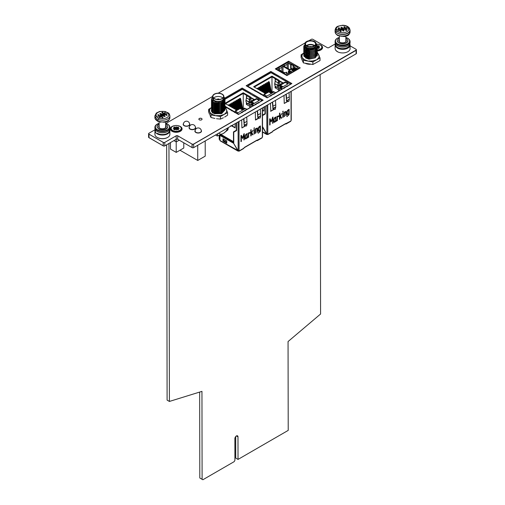 <?xml version="1.0" encoding="UTF-8"?>
<svg xmlns="http://www.w3.org/2000/svg" width="505" height="505" viewBox="0 0 505 505"><rect width="100%" height="100%" fill="white"/><g stroke="black" fill="none" stroke-linecap="round" stroke-linejoin="round"><path stroke-width="0.76" d="M356.41 49.913A1.067 0.619 0 0 1 356.094 50.349L193.661 144.133A1.067 0.619 0 0 1 192.152 144.133L177.716 135.794L177.716 139.285L192.152 147.624A1.067 0.619 0 0 0 193.661 147.624L356.094 53.839A1.067 0.619 0 0 0 356.41 53.404L356.41 49.913A1.067 0.619 0 0 0 356.322 49.667A1.067 0.619 -0.1 0 0 356.006 49.256L350.072 45.841M177.716 139.285A1.067 0.619 0 0 0 176.201 139.285L164.788 145.876A1.067 0.619 0 0 1 163.279 145.876L148.994 137.631A1.067 0.619 0 0 1 148.906 137.575M177.716 135.794A1.067 0.619 0 0 0 176.201 135.794L176.22 152.396L183.782 148.022L183.769 142.789M148.994 133.263A1.067 0.619 0 0 0 148.678 133.699A1.067 0.619 0 0 0 148.994 134.141L163.279 142.385A1.067 0.619 0 0 0 164.788 142.385L176.201 135.794M299.882 68.106A1.067 0.619 0 0 0 299.888 68.061A1.067 0.619 0 0 0 299.572 67.626M286.682 75.453A1.067 0.619 0 0 0 287.137 75.479M289.447 61.774A1.067 0.619 0 0 0 287.932 61.774L276.14 68.585A1.067 0.619 0 0 0 275.831 69.021A1.067 0.619 0 0 0 275.9 69.242M174.799 125.606A5.877 3.396 0 0 0 170.538 127.986A5.877 3.396 0 0 0 172.047 131.3A5.877 3.396 0 0 0 180.361 131.3A5.877 3.396 0 0 0 181.857 127.973A5.877 3.396 0 0 0 177.545 125.6M183.492 123.536A3.314 1.913 0 0 0 183.17 124.363A3.314 1.913 0 0 0 184.136 125.713A3.314 1.913 0 0 0 187.753 126.13A3.314 1.913 0 0 0 189.798 124.363A3.314 1.913 0 0 0 189.526 123.605M201.583 118.511A1.603 0.928 0 0 0 199.873 118.372A1.603 0.928 0 0 0 198.938 119.212A1.603 0.928 0 0 0 199.317 119.811A1.603 0.928 -0.1 0 0 201.066 120.013A1.603 0.928 -0.1 0 0 202.057 119.155A1.603 0.928 -0.1 0 0 201.583 118.498A1.603 0.928 -0.1 0 0 199.841 118.303A1.603 0.928 -0.1 0 0 198.85 119.161A1.603 0.928 -0.1 0 0 199.317 119.811M306.756 63.731A6.893 3.983 0 0 0 308.176 64.16M291.524 83.761A1.067 0.619 0 0 0 291.53 83.71A1.067 0.619 0 0 0 291.215 83.274M266.861 97.68A1.067 0.619 0 0 0 267.391 97.718M271.715 72.013A1.067 0.619 0 0 0 270.2 72.013L246.995 85.408A1.067 0.619 0 0 0 246.686 85.844A1.067 0.619 0 0 0 246.793 86.121M262.796 100.375A1.067 0.619 0 0 0 262.802 100.293A1.067 0.619 0 0 0 262.493 99.857M238.044 114.237A1.067 0.619 0 0 0 238.732 114.294M224.946 98.14L241.478 88.596L241.478 89.757M242.987 88.596A1.067 0.619 0 0 0 241.478 88.596M189.325 127.02A3.314 1.913 0 0 0 189.066 127.765A3.314 1.913 0 0 0 190.031 129.122A3.314 1.913 0 0 0 193.649 129.532A3.314 1.913 0 0 0 195.694 127.765M195.164 130.511A3.314 1.913 0 0 0 194.962 131.167A3.314 1.913 0 0 0 195.807 132.449M346.26 29.145A0.593 0.341 180 0 1 347.011 29M338.931 29.075A0.593 0.341 180 0 1 338.091 29.561A0.593 0.341 180 0 1 337.914 29.315M343.924 29.587A0.833 0.48 0 0 0 343.93 29.593L347.812 27.339M343.899 30.496L343.236 30.111A0.833 0.48 0 0 0 343.116 30.054L342.636 30.332M341.228 31.146L340.484 31.569M338.666 30.603L341.361 29.044A0.833 0.48 0 0 0 341.266 28.974L340.774 28.69M341.367 28.128L342.049 28.52A0.833 0.48 0 0 0 342.169 28.577L342.611 28.324M344.353 27.32L344.94 26.98M340.963 30.161L341.361 29.928A0.833 0.48 180 0 1 341.475 30.066M341.361 29.82L341.361 29.044M342.169 28.577L342.169 29.467L342.611 29.208M343.166 29.441A0.833 0.48 180 0 1 342.169 29.467M338.905 42.975A5.284 3.049 0 0 0 344.662 43.638A5.284 3.049 0 0 0 347.926 40.817A5.284 3.049 0 0 0 347.667 39.882M337.39 44.56A7.43 4.286 0 0 0 345.483 45.494A7.43 4.286 0 0 0 350.072 41.53A7.43 4.286 0 0 0 349.75 40.28M347.762 45.803A7.057 4.078 0 0 1 347.636 45.879A7.057 4.078 0 0 1 337.649 45.879L337.39 45.728A7.43 4.286 0 0 0 347.894 45.728A7.43 4.286 0 0 0 350.072 42.698L350.072 41.53M337.39 48.089A7.43 4.286 0 0 0 345.483 49.023A7.43 4.286 0 0 0 350.072 45.059A7.43 4.286 0 0 0 349.788 43.878A7.43 4.286 -0.1 0 1 349.978 44.844A7.43 4.286 -0.1 0 1 343.735 49.086A7.43 4.286 -0.1 0 1 335.49 46.208A7.43 4.286 -0.1 0 1 335.118 44.869A7.43 4.286 -0.1 0 1 335.402 43.689M335.421 49.648A7.43 4.286 0 0 0 337.39 51.68L337.39 51.68A7.43 4.286 0 0 0 347.894 51.68A7.43 4.286 0 0 0 350.072 48.65L350.072 45.059M339.335 39.687A3.851 2.222 0 0 0 338.792 40.817A3.851 2.222 0 0 0 338.905 41.353M335.465 43.809A7.43 4.286 0 0 0 337.39 45.728L337.649 45.879M166.158 115.266A0.593 0.341 180 0 1 166.997 114.78A0.593 0.341 180 0 1 166.158 115.266M166.189 115.209A0.593 0.341 180 0 1 166.726 115.134M162.023 112.88A0.593 0.341 180 0 1 162.869 112.394A0.593 0.341 180 0 1 162.023 112.88M157.895 115.266A0.593 0.341 180 0 1 158.734 114.78A0.593 0.341 180 0 1 157.895 115.266M162.023 117.652A0.593 0.341 180 0 1 162.869 117.166A0.593 0.341 180 0 1 162.023 117.652M163.727 115.298A0.833 0.48 0 0 0 163.822 115.367L165.204 116.163L164.415 116.617L163.039 115.822A0.833 0.48 0 0 0 162.919 115.765L158.923 118.069A6.344 3.661 0 0 0 166.928 117.614A6.344 3.661 0 0 0 167.717 112.987L163.727 115.544M161.164 114.749A0.833 0.48 0 0 0 161.07 114.679L159.687 113.884L160.476 113.429L161.852 114.225A0.833 0.48 0 0 0 161.972 114.288L165.968 111.977A6.344 3.661 0 0 0 157.958 112.432A6.344 3.661 0 0 0 157.169 117.059L161.164 114.749L161.164 115.639A0.833 0.48 180 0 1 161.31 115.879M160.577 115.98L161.164 115.639M161.972 114.288L161.972 115.172L162.547 114.843M166.751 112.413L165.968 111.977A6.344 3.661 -0.1 0 1 167.66 113.025M167.717 112.987L168.5 113.423M157.194 120.714A7.43 4.286 0 0 0 165.286 121.642A7.43 4.286 0 0 0 169.876 117.678L169.876 115.91A7.43 4.286 0 0 1 165.855 119.723A7.43 4.286 0 0 1 158.141 119.407L158.923 118.069M164.914 114.61L164.415 114.319L163.039 115.115A0.833 0.48 180 0 1 161.972 115.172M158.709 129.091A5.284 3.049 0 0 0 164.466 129.753A5.284 3.049 0 0 0 167.729 126.932A5.284 3.049 0 0 0 167.717 126.73M159.132 124.154A5.284 3.049 0 0 0 157.162 126.528A5.284 3.049 0 0 0 158.709 128.68A5.284 3.049 0 0 0 164.466 129.343A5.284 3.049 0 0 0 167.729 126.528A5.284 3.049 0 0 0 166.183 124.369A5.284 3.049 0 0 0 165.653 124.104M159.132 123.34A7.057 4.072 0 0 0 157.453 124.053A7.057 4.072 0 0 0 157.453 129.817A7.057 4.072 0 0 0 167.433 129.817A7.057 4.072 0 0 0 167.433 124.053L167.698 124.205A7.43 4.286 0 0 1 169.876 127.235A7.43 4.286 0 0 1 165.286 131.199A7.43 4.286 0 0 1 157.194 130.271A7.43 4.286 0 0 1 155.186 128.144M157.194 131.439A7.43 4.286 0 0 0 167.698 131.439A7.43 4.286 0 0 0 169.876 128.403L169.876 127.235M157.958 131.849A7.057 4.078 0 0 0 167.439 131.59A7.057 4.078 0 0 0 167.565 131.515M157.453 133.345A7.057 4.078 0 0 0 165.148 134.229A7.057 4.078 0 0 0 169.503 130.46L169.503 129.741M155.186 131.672A7.43 4.286 0 0 0 157.194 133.8A7.43 4.286 0 0 0 165.286 134.728A7.43 4.286 0 0 0 169.876 130.763A7.43 4.286 0 0 0 169.585 129.583M157.194 137.392A7.43 4.286 0 0 0 167.698 137.392A7.43 4.286 0 0 0 169.876 134.355L169.876 130.763M157.888 137.77A7.057 4.072 0 0 0 167.433 137.543A7.057 4.072 0 0 0 167.565 137.467M159.132 125.398A3.851 2.222 0 0 0 158.595 126.528A3.851 2.222 0 0 0 159.725 128.1A3.851 2.222 0 0 0 163.917 128.579A3.851 2.222 0 0 0 166.296 126.528A3.851 2.222 0 0 0 165.653 125.297M167.698 124.205L167.433 124.053A7.057 4.072 0 0 0 165.653 123.302M219.075 99.479A0.852 0.492 -0 0 0 218.842 99.22A0.852 0.492 -0 0 0 217.983 99.1A0.852 0.492 -0 0 0 217.396 99.479M219.284 99.453A1.067 0.619 -0 0 0 218.993 99.138A1.067 0.619 -0 0 0 217.92 98.98A1.067 0.619 -0 0 0 217.188 99.453A1.067 0.619 -0 0 1 217.92 98.98A1.067 0.619 -0 0 1 218.993 99.138A1.067 0.619 -0 0 1 219.284 99.453M222.017 94.246A5.347 3.087 -0 0 0 216.191 93.576A5.347 3.087 -0 0 0 212.889 96.43A5.347 3.087 -0 0 0 214.455 98.614A5.347 3.087 -0 0 0 220.281 99.283A5.347 3.087 -0 0 0 223.582 96.43A5.347 3.087 -0 0 0 222.017 94.246M165.962 123.403L212.624 96.411L212.624 98.172A5.612 3.238 -0 0 0 214.265 100.463A5.612 3.238 -0 0 0 220.382 101.17A5.612 3.238 -0 0 0 223.848 98.172L223.848 96.43A5.612 3.238 -0 0 0 222.206 94.138A5.612 3.238 -0 0 0 216.089 93.438A5.612 3.238 -0 0 0 212.624 96.43A5.612 3.238 -0 0 0 214.265 98.721A5.612 3.238 -0 0 0 220.382 99.422A5.612 3.238 -0 0 0 223.848 96.43M223.848 97.048L224.902 97.995A6.786 3.92 -0 0 1 225.015 98.526L224.201 98.166C224.031 100.28 222.137 101.486 218.507 101.789L213.893 100.931L212.624 96.758M224.201 98.166L221.222 101.543L215.25 101.751L212.485 99.838M225.022 100.047L221.632 103.721L214.84 103.929L213.438 103.355L211.45 100.665M224.965 99.428L225.022 99.971L220.836 103.822L213.438 103.203L211.45 100.583L211.519 100.047M225.022 101.278L221.632 104.952L214.84 105.16L213.438 104.585L211.45 101.896M224.965 100.665L225.022 101.202L220.836 105.053L213.438 104.434L211.45 101.814L211.519 101.278M225.022 102.509L221.632 106.189L214.84 106.391L213.438 105.816L211.45 103.127M224.965 101.896L225.022 102.433L220.836 106.284L213.438 105.665L211.45 103.052L211.519 102.509M225.022 103.74L221.632 107.42L214.84 107.622L213.438 107.047L211.45 104.358M224.965 103.127L225.022 103.664L220.836 107.514L213.438 106.896L211.45 104.282L211.519 103.74M225.022 104.971L221.632 108.651L214.84 108.853L213.438 108.285L211.45 105.589M224.965 104.358L225.022 104.895L220.836 108.745L213.438 108.127L211.45 105.513L211.519 104.971M225.022 106.208L221.632 109.882L214.84 110.084L213.438 109.516L211.45 106.82M224.965 105.589L225.022 106.126L220.836 109.976L213.438 109.358L211.45 106.744L211.519 106.208M225.022 107.439L221.632 111.113L214.84 111.321L213.438 110.746L211.45 108.051M224.965 106.82L225.022 107.357L220.836 111.207L213.438 110.589L211.45 107.975L211.519 107.439M225.022 108.67L221.632 112.344L214.84 112.552L213.438 111.977L211.45 109.282M224.965 108.051L225.022 108.594L220.836 112.438L213.438 111.82L211.45 109.206L211.519 108.67M225.022 109.901L221.632 113.574L214.84 113.783L213.438 113.208L211.45 110.513M224.965 109.282L225.022 109.825L220.836 113.675L213.438 113.057L211.45 110.437L211.519 109.901M225.022 98.816L221.632 102.49L214.84 102.698L213.438 102.124L211.45 99.428M225.022 98.892L225.015 98.526C224.971 100.337 223.633 101.682 220.994 102.54C218.905 103.241 214.758 103.007 213.438 101.972L211.45 99.352L211.986 97.907M228.38 127.582L227.869 129.918L223.374 133.434L217.289 136.028L217.794 133.692M215.515 135.005L217.289 136.028M227.913 127.847A7.48 4.318 -60 0 1 223.374 133.434A7.48 4.318 -60 0 1 218.835 133.086M222.73 111.851L221.222 112.628L215.25 112.836L213.426 111.971M222.73 110.614L221.222 111.397L215.25 111.605L213.426 110.74M222.73 109.383L221.222 110.166L215.25 110.374L213.426 109.503M222.73 108.152L221.222 108.935L215.25 109.137L213.426 108.272M222.73 106.921L221.222 107.704L215.25 107.906L213.426 107.041M222.73 105.69L221.222 106.473L215.25 106.675L213.426 105.81M222.73 104.459L221.222 105.242L215.25 105.444L213.426 104.579M222.73 103.228L221.222 104.005L215.25 104.213L213.426 103.348M222.73 101.997L221.222 102.774L215.25 102.982L213.426 102.117M222.838 98.002A5.347 3.087 -0 0 0 222.017 97.389A5.347 3.087 -0 0 0 213.634 98.002M211.62 107.451L208.647 109.37L210.976 114.913L210.976 117.488L210.011 115.468M208.647 109.37L208.647 111.952L209.619 114.534M210.976 114.913L220.451 116.516L220.451 119.098L216.512 118.713M214.915 118.441L210.976 117.488M220.451 116.516L227.597 112.583L227.597 115.165L224.624 117.078M223.425 117.741L220.451 119.098M227.597 112.583L225.268 107.041M221.897 113.473L212.643 113.006L211.368 111.062L211.45 110.298M211.494 107.54A8.591 4.962 -0 0 0 209.619 111.397M210.011 112.325A8.591 4.962 -0 0 0 214.915 115.298M223.425 114.597A8.591 4.962 180 0 1 216.512 115.569M224.624 113.941A8.591 4.962 -0 0 0 226.631 109.995M226.24 109.067A8.591 4.962 -0 0 0 225.015 107.729M317.285 55.323L317.348 55.941M317.285 54.092L315.322 57.583L310.537 58.87L305.676 57.835L303.77 55.266L303.84 54.729M317.342 54.71L315.316 57.747L308.738 58.94L303.985 56.358L303.77 55.348M317.285 52.861L315.36 56.326L310.537 57.639L305.733 56.636L303.77 54.035L303.84 53.498M317.342 53.479L315.309 56.516L308.738 57.709L303.985 55.127L303.77 54.117M317.279 51.63L315.562 54.963L310.537 56.408L305.79 55.436L303.764 52.804L303.833 52.267M317.342 52.249L315.309 55.285L308.738 56.478L303.978 53.896L303.77 52.886M317.279 50.399L317.336 50.936L315.12 54.003L310.278 55.178L303.764 51.573L303.833 51.037M317.336 51.018L315.309 54.054L308.732 55.247L303.978 52.665L303.764 51.655M317.279 49.168L317.336 49.705L315.126 52.766L310.177 53.953L303.764 50.342L303.833 49.806M317.336 49.787L315.303 52.823L308.732 54.016L303.978 51.434L303.764 50.424M317.273 47.937L315.379 51.384L310.304 52.722L303.757 49.111L303.827 48.575M317.329 48.556L315.303 51.592L308.732 52.785L303.972 50.203L303.764 49.193M317.273 46.706L315.29 50.21L310.506 51.485L305.676 50.456L303.757 47.88L303.827 47.344M317.329 47.325L315.303 50.361L308.725 51.554L303.972 48.972L303.757 47.962M317.184 45.292A6.786 3.92 179.9 0 1 317.329 46.094A6.786 3.92 179.9 0 1 316.799 47.615L316.824 44.819L317.184 45.292M317.329 46.132L315.297 49.13L308.725 50.323L303.972 47.741L303.757 46.731M315.84 43.714L316.483 44.951L314.508 48.12L309.054 49.067L304.685 47.135L304.875 43.998M316.521 45.665L314.729 48.253L308.94 49.332L304.982 47.457M315.063 49.269L308.946 50.563L305.727 49.414M315.063 50.5L308.946 51.794L305.727 50.645M315.07 51.731L308.946 53.025L305.733 51.876M315.07 52.962L308.953 54.256L305.733 53.107M315.07 54.193L308.953 55.487L305.733 54.338M315.076 55.424L308.953 56.718L305.74 55.569M315.076 56.655L308.959 57.949L305.74 56.8M315.076 57.886L308.959 59.18L305.74 58.031M315.84 43.948L316.824 44.819M316.799 47.615L309.205 50.216L303.757 46.649L304.136 45.418M304.875 43.891L304.875 45.021A5.662 3.27 -0.1 0 0 308.353 48.032A5.662 3.27 -0.1 0 0 314.508 47.337A5.662 3.27 -0.1 0 0 316.206 45.002L316.206 43.872A5.662 3.27 179.9 0 1 314.508 46.208A5.662 3.27 179.9 0 1 308.347 46.902A5.662 3.27 179.9 0 1 304.875 43.891A5.662 3.27 179.9 0 1 310.531 40.608A5.662 3.27 179.9 0 1 316.206 43.872M307.015 41.814A5.025 2.897 -0.1 0 0 305.512 43.891A5.025 2.897 -0.1 0 0 310.543 46.782A5.025 2.897 -0.1 0 0 315.562 43.872A5.025 2.897 -0.1 0 0 312.481 41.202A5.025 2.897 -0.1 0 0 307.015 41.814M314.596 45.583A5.025 2.897 -0.1 0 0 307.021 45.235A5.025 2.897 -0.1 0 0 306.484 45.601M314.211 45.854A4.438 2.563 -0.1 0 0 307.438 45.482A4.438 2.563 -0.1 0 0 306.876 45.867M306.914 45.892A4.381 2.531 179.9 0 1 314.173 45.879M309.641 46.738A1.338 0.77 179.9 0 1 311.446 46.731M310.6 47.009L310.594 46.725A1.004 0.581 179.9 0 1 310.947 46.769M311.137 46.757A1.111 0.644 -0.1 0 0 310.594 46.662L310.594 46.725M310.139 46.769A1.004 0.581 179.9 0 1 310.55 46.725L310.531 47.003M309.95 46.763A1.111 0.644 -0.1 0 1 310.556 46.662L310.55 46.725M304.073 52.861L301.094 54.78L303.398 60.316L312.866 61.926L320.025 57.993L317.342 52.35M301.094 54.78L301.094 57.362L302.053 59.943L303.398 62.898L303.398 60.316M312.866 61.926L312.866 64.507L303.398 62.898M320.025 57.993L320.031 60.575L312.866 64.507M318.68 54.477A8.591 4.962 -0.1 0 0 317.317 53.038M302.047 56.8A8.591 4.962 179.9 0 1 303.77 53.075M302.438 57.734A8.591 4.962 -0.1 0 0 307.337 60.707M308.927 60.979A8.591 4.962 -0.1 0 0 315.846 60.013M317.045 59.35A8.591 4.962 -0.1 0 0 319.065 55.411M320.157 74.588L320.574 314.015L288.058 341.557L288.216 430.386L238.025 459.411L237.988 436.838A2.203 1.275 119.9 0 0 237.527 435.834A2.203 1.275 119.9 0 0 235.829 436.421A2.203 1.275 119.9 0 0 234.869 438.643L234.907 460.339L234.156 461.652L202.865 479.75L202.107 479.314L201.95 391.362L169.402 401.443L168.954 143.47M235.69 436.579L235.728 458.092L238.025 459.411M199.658 392.069L199.81 477.989L202.107 479.314M166.663 144.796L167.105 400.124L169.402 401.443M179.225 140.169L176.207 141.918L173.922 140.605L176.207 141.918L179.225 140.169M170.469 142.599L170.475 149.082L176.22 152.396M179.969 150.225L197.739 160.464L205.219 156.133L205.194 140.964M197.714 145.282L197.739 160.464M195.454 127.664A3.099 1.786 179.9 0 1 192.361 129.457A3.099 1.786 179.9 0 1 189.255 127.677A3.099 1.786 179.9 0 1 189.261 127.569M189.596 124.293A3.099 1.786 179.9 0 1 186.503 126.086A3.099 1.786 179.9 0 1 183.397 124.299A3.099 1.786 179.9 0 1 183.403 124.198M201.312 131.041A3.099 1.786 179.9 0 1 198.219 132.834A3.099 1.786 179.9 0 1 195.113 131.047A3.099 1.786 179.9 0 1 195.119 130.94M250.89 101.347L251.035 97.579L254.286 99.453L250.032 101.915L252.677 103.437L251.061 104.371L253.327 105.678L247.033 109.32M242.943 109.938L240.222 108.373L235.38 111.176L236.491 110.532L236.491 110.008L231.959 107.395A0.644 0.372 -60.1 0 1 232.407 107.609L232.414 107.653M254.11 103.481L251.389 101.915L256.534 98.936L259.254 100.508M241.914 108.493L240.008 99.403A0.802 0.461 -120 0 0 239.458 98.608L241.365 108.177M242.779 108.992L240.689 99.012A0.802 0.461 -120 0 0 240.14 98.216L239.458 98.608M239.963 107.666L238.423 100.325A0.802 0.461 -120 0 0 237.874 99.523L239.534 107.912M240.759 107.824L239.105 99.927A0.802 0.461 -120 0 0 238.556 99.131L237.874 99.523M238.373 108.581L236.832 101.24A0.802 0.461 -120 0 0 236.289 100.445L237.943 108.834M239.054 108.19L237.514 100.848A0.802 0.461 -120 0 0 236.965 100.053L236.289 100.445M237.47 109.112L235.93 101.764A0.802 0.461 -120 0 0 235.38 100.968L234.699 101.36L234.699 101.972L236.359 109.749M236.788 109.503L235.248 102.162A0.802 0.461 -120 0 0 234.699 101.36M229.668 105.854L229.579 105.438A0.802 0.461 -120 0 0 229.03 104.642L228.348 105.034A0.802 0.461 -120 0 1 228.816 105.583M231.688 107.022L231.164 104.522A0.802 0.461 -120 0 0 230.621 103.721L229.939 104.118A0.802 0.461 -120 0 1 230.488 104.914L231.164 104.522M230.823 106.523L230.488 104.914M230.274 106.208L229.939 104.118M233.764 108.436L232.755 103.601A0.802 0.461 -120 0 0 232.205 102.805L231.524 103.197A0.802 0.461 -120 0 1 232.073 103.998L232.755 103.601M232.9 107.937L232.073 103.998M232.3 107.376L231.524 103.197M235.791 109.604L234.339 102.685A0.802 0.461 -120 0 0 233.79 101.884L233.114 102.281A0.802 0.461 -120 0 1 233.657 103.077L234.339 102.685M234.92 109.099L233.657 103.077M234.377 108.783L233.114 102.281M249.735 106.34L246.364 104.396L247.633 103.664L249.735 104.87M224.996 103.304L243.252 92.75L246.503 94.972L246.358 98.98M246.364 104.396L246.364 102.37M251.061 104.371L250.764 107.161M250.032 101.915L249.741 107.754M247.021 95.268L243.252 93.097L225.23 103.519L243.252 93.097L243.277 108.802M219.183 135.353L219.189 139.348L219.94 139.784M242.709 110.077L240.064 108.55L235.456 111.22M254.343 103.348L251.698 101.821L256.534 99.024L259.179 100.552M244.483 108.177L245.241 108.613L244.483 108.108L242.867 109.112L240.222 107.514L236.264 109.875M236.201 109.837L240.222 107.514L242.867 109.042L244.483 108.108L245.297 108.575M257.095 132.348L256.969 128.548L255.764 129.065L255.77 133.099L255.41 133.314L255.397 128.826L257.26 128.005L257.474 132.127L257.095 132.348M257.253 128.005L257.474 132.127M257.455 132.121L257.083 132.335M250.108 132.682L249.918 132.342L250.126 133.074L249.754 133.288L249.59 132.853M249.754 133.288L248.681 133.162L248.687 137.177L248.315 137.392L248.309 132.948L250.12 132.689L250.126 133.074M250.108 133.061L248.668 133.156L248.675 137.164L248.296 137.385M246.863 134.197L245.424 135.593L245.43 138.237L246.219 138.174L246.869 137.164L246.863 134.197L245.436 135.599L245.506 138.458M247.677 137.31L247.677 137.745L245.708 138.881L245.241 138.97L245.064 138.439L245.064 135.832L245.916 134.305L247.242 133.541C247.021 135.245 247.172 136.501 247.677 137.31M247.387 137.366L247.69 137.751L245.247 138.976M244.186 125.455L244.003 122.709L244.395 125.335L246.345 125.934L244.186 125.455M241.687 119.893L241.908 127.91L245.121 126.149M244.78 126.004L242.122 127.885M254.817 99.409L256.534 98.589L254.817 99.756L250.278 97.143L254.817 99.756M256.534 98.589L259.557 100.331L252.266 104.548L253.478 105.419L254.962 104.907M252.266 104.895L253.478 105.766M245.891 110.153L245.651 109.945L246.901 109.219L245.386 108.524L238.101 112.741L235.077 110.999L236.491 110.178L236.491 110.532M248.971 102.452L248.99 102.149A0.644 0.372 -60.1 0 1 249.022 101.985L249.83 97.534A0.644 0.372 -60.1 0 1 250.278 96.796L247.254 95.054A0.644 0.372 -60.1 0 0 246.806 95.792L245.998 100.243A0.644 0.372 -60.1 0 0 245.967 100.407L245.948 100.716A2.14 1.338 -115.5 0 0 246.724 102.894A2.14 1.338 -115.5 0 0 248.378 103.512A2.14 1.338 -115.5 0 0 248.971 102.452L249.95 99.681A0.644 0.372 -60.1 0 0 249.981 99.51L250.278 97.143M243.486 148.419L243.934 148.161A0.852 0.492 -60.1 0 1 244.508 147.359L256.906 140.188A0.852 0.492 -60.1 0 1 257.329 140.144A0.852 0.492 -60.1 0 1 257.474 140.327L257.026 140.592A0.852 0.492 -0.1 0 0 256.628 140.541M261.716 137.878L262.171 137.612A0.852 0.492 -60.1 0 1 262.348 137.209L262.348 136.514M255.296 112.041L255.511 120.038L258.73 118.284M238.051 150.446L238.354 150.736A0.852 0.492 179.9 0 1 238.789 150.787L238.789 151.134L239.244 150.875A0.852 0.492 119.9 0 0 239.099 150.692A0.852 0.492 119.9 0 0 239.067 150.673L237.748 150.496L238.354 151.09A0.852 0.492 179.9 0 1 238.789 151.134L243.934 148.161M243.896 133.857L244.25 133.642L244.262 139.752L243.883 139.967L243.877 135.037L242.741 138.326L241.352 136.501L241.358 141.432L240.973 141.653L240.961 135.542L241.327 135.334L242.627 137.676L243.896 133.857M247.242 133.541C247.033 135.252 247.185 136.514 247.69 137.316M247.677 137.745L247.008 137.796M251.162 132.96L253.087 130.183L251.73 132.569L253.043 134.658L252.614 134.904L251.446 133.036L251.168 135.744L250.796 135.959L250.783 129.861L251.155 129.646L251.162 132.96L251.143 129.64M254.047 127.98L254.419 127.759L254.047 128.623L254.047 127.98M254.047 129.633L254.425 129.419L254.432 133.857L254.053 134.071L254.047 129.633M256.969 128.548L255.776 129.072L255.782 133.105L255.391 133.307M260.043 130.612L260.024 130.599C259.109 131.395 258.503 131.464 258.207 130.827C257.676 128.529 258.402 126.894 260.403 125.928L260.416 131.148L258.225 133.257L258.225 132.828L259.791 131.9L260.043 130.612C259.122 131.401 258.516 131.477 258.219 130.833L258.434 131.325M260.024 126.585L258.592 128.011L258.712 130.789L260.031 130.183L260.012 126.572L258.579 128.005L258.699 130.782M260.391 125.922L260.397 131.136L258.207 133.251M254.406 129.406L254.419 133.844L254.04 134.065M254.406 127.752L254.028 128.617M251.446 133.036L250.783 135.952M253.068 130.17L251.711 132.562L253.024 134.652L252.601 134.898M244.237 133.629L244.25 139.74L243.871 139.961M241.314 135.321L242.627 137.676M241.352 136.501L241.346 141.419L240.954 141.646M243.877 135.037L242.469 138.465M248.523 103.424A2.14 1.338 -115.5 0 0 248.681 103.367A2.14 1.338 -115.5 0 0 249.268 102.313M231.959 107.395L228.935 105.652A0.644 0.372 -60.1 0 1 229.257 105.621L229.579 105.438M228.935 105.652L225.009 103.392M243.252 92.75L247.254 95.054M246.131 126.061L246.591 125.789L247.04 123.801L246.743 116.977M241.876 112.476L241.876 112.129L242.286 112.653M245.297 110.911L244.9 110.38L245.651 109.945L245.651 110.292M243.631 118.776L244.003 122.709M243.883 118.624L244.3 122.885L247.04 121.301M255.726 120.02L255.423 119.843L258.383 118.132M259.74 118.189L257.695 117.412L259.74 118.189L260.201 117.924L260.649 115.935L260.346 109.124M257.695 117.412L257.607 114.843L257.948 117.311L260.612 115.778M257.493 110.772L257.91 115.014L260.643 113.436M257.241 110.917L257.607 114.843M258.907 103.039L258.503 102.509L259.494 102.288M255.48 104.604L255.48 104.257L255.89 104.781M231.871 126.08L235.09 127.828L235.229 123.624M230.646 125.865L232.9 125.208L230.861 125.985M235.526 112.785L235.829 112.482L235.071 112.047L234.932 112.571M231.643 110.841L232.048 110.305L235.071 112.047L234.661 112.577M227.212 108.001L227.515 107.698L226.758 107.262L226.619 107.78M225.022 106.126L226.758 107.262L226.347 107.786M258.484 98.948L258.756 98.639L261.83 100.59A0.644 0.372 119.9 0 1 262.152 100.558L259.109 99.018M258.756 98.639L255.038 96.676M250.335 93.968L254.57 96.404M250.442 93.848L246.718 91.885M235.071 112.4L235.589 112.697L235.071 112.4M231.214 110.305L231.814 110.519L231.29 109.869L230.993 110.178M232.212 125.928L235.178 127.632L234.875 127.809M259.254 102.427L261.83 100.59A0.644 0.372 -120 0 1 262.063 100.798M238.549 114.307L241.358 112.779M254.899 96.379L250.796 94.233M226.739 141.084L222.976 138.869L223.38 140.321A2.14 1.237 -60.1 0 1 223.431 140.75L223.418 140.51M226.745 143.18L226.739 140.908L222.957 138.736L222.964 141.002L226.745 143.18M237.748 150.496L233.569 143.275L219.934 135.422L219.94 140.485L238.354 150.736M223.267 139.91L223.267 140.826L226.745 142.833M233.764 143.041L219.934 135.422M233.569 143.275L237.95 150.383M237.918 151.052L220.079 140.775A0.644 0.372 -60.1 0 1 219.94 140.485M238.789 150.787L239.244 150.875M257.02 140.314L262.171 137.612M257.474 140.327L257.02 140.238M236.599 122.835L236.611 130.555L233.746 132.215L233.764 143.161M257.171 140.156L244.167 147.675L257.171 140.156A0.852 0.492 119.9 0 0 257.152 140.106M225.015 99.062L240.872 89.89A0.644 0.372 60 0 1 241.194 89.922L242.255 89.309A0.644 0.372 -60.1 0 1 242.57 89.278L246.579 91.588M233.764 142.366A1.603 0.928 119.9 0 0 233.714 142.309A1.603 0.928 -60.1 0 1 233.487 141.659L233.468 131.919L236.334 130.258L236.321 122.993M220.388 135.334L220.388 135.157A1.603 0.928 119.9 0 0 220.363 134.892M238.783 114.263A0.644 0.372 -120 0 0 238.549 114.054A0.644 0.372 119.9 0 0 238.291 114.288M236.334 130.258L233.468 131.919M233.771 132.203L233.771 131.748M226.758 107.609L227.275 107.906L226.758 107.609M232.048 110.305L227.515 107.698M258.503 102.509L254.722 104.699M241.119 112.564L244.9 110.38M290.255 69.841L289.876 69.627M290.104 69.494L289.27 69.273M292.755 71.009L292.389 70.719M291.385 69.273L290.665 68.857L290.659 64.665L288.286 63.295L288.292 68.712M288.286 63.295L287.193 63.927L287.2 68.087M284.687 66.635L284.687 65.379A3.207 1.85 -0.1 0 0 287.193 63.927M284.687 65.379L283.595 66.01L290.325 69.886L291.656 69.116L292.382 69.639L291.757 70.1L292.673 71.053L297.18 68.446L295.532 67.922L295.532 69.4M295.532 67.922L294.888 68.289L293.683 67.941L295.008 67.171L293.077 66.06L293.083 70.252L292.389 69.848M293.683 70.473L293.683 67.941M290.665 68.857L291.12 68.068L293.083 69.204M290.659 64.665L291.114 64.4L293.531 65.795L293.077 66.06M291.114 64.4L291.12 68.068M297.439 67.525L298.79 68.301L298.79 68.737M276.418 69.538L276.418 69.027L288.21 62.21L297.439 67.178M286.998 75.485L298.79 68.301M286.998 75.125L276.418 69.027M280.679 70.959L280.679 70.435L280.224 70.7L285.035 72.941L286.367 72.177L287.092 72.695L286.973 73.907M280.679 70.435L278.305 69.071L279.398 68.44L279.398 69.696M288.393 73.528L288.393 71.003L289.718 70.233L282.996 66.357L281.904 66.988A3.207 1.85 179.9 0 1 279.398 68.44M288.393 71.003L288.993 71.35L288.999 73.181M286.966 72.871L286.329 73.244L287.244 74.197L291.757 71.59L290.097 71.06L288.993 71.35M285.344 74.172L285.344 74.683M290.097 71.06L290.104 72.543M282.996 66.357L283.002 71.887M281.904 66.988L281.91 71.666M284.586 72.682L283.98 72.335M284.814 72.55L284.965 72.903M279.612 84.733L279.757 80.97L283.008 82.839L278.754 85.301L281.399 86.828L279.783 87.763L282.049 89.069L275.755 92.705M271.665 93.33L268.944 91.765L264.102 94.561L265.213 93.917L265.213 93.393L260.681 90.78A0.644 0.372 -60.1 0 1 261.135 91.001L261.135 91.045M282.832 86.866L280.111 85.301L285.256 82.328L287.976 83.893M270.636 91.878L268.729 82.795A0.802 0.461 -120 0 0 268.187 81.993L270.087 91.563M271.507 92.383L269.411 82.397A0.802 0.461 -120 0 0 268.862 81.602L268.187 81.993M268.685 91.052L267.145 83.71A0.802 0.461 -120 0 0 266.596 82.915L268.256 91.304M269.481 91.216L267.827 83.319A0.802 0.461 -120 0 0 267.278 82.523L266.596 82.915M267.094 91.973L265.554 84.632A0.802 0.461 -120 0 0 265.011 83.83L266.665 92.219M267.776 91.575L266.236 84.234A0.802 0.461 -120 0 0 265.687 83.439L265.011 83.83M266.192 92.497L264.652 85.156A0.802 0.461 -120 0 0 264.102 84.354L263.421 84.752L263.421 85.364L265.081 93.141M265.51 92.888L263.97 85.547A0.802 0.461 -120 0 0 263.421 84.752M258.39 89.246L258.301 88.823A0.802 0.461 -120 0 0 257.752 88.028L257.07 88.419A0.802 0.461 -120 0 1 257.537 88.975M260.416 90.408L259.886 87.908A0.802 0.461 -120 0 0 259.343 87.112L258.661 87.504A0.802 0.461 -120 0 1 259.21 88.299L259.886 87.908M259.545 89.909L259.21 88.299M258.996 89.593L258.661 87.504M262.486 91.822L261.476 86.993A0.802 0.461 -120 0 0 260.927 86.191L260.245 86.589A0.802 0.461 -120 0 1 260.795 87.384L261.476 86.993M261.622 91.323L260.795 87.384M261.022 90.761L260.245 86.589M264.513 92.989L263.061 86.071A0.802 0.461 -120 0 0 262.518 85.276L261.836 85.667A0.802 0.461 -120 0 1 262.385 86.462L263.061 86.071M263.648 92.491L262.385 86.462M263.099 92.175L261.836 85.667M278.457 89.726L275.086 87.782L276.361 87.049L278.457 88.261M260.681 90.78L253.649 86.734L271.974 76.135L275.225 78.357L275.08 82.372M275.086 87.782L275.086 85.762M279.783 87.763L279.486 90.553M278.754 85.301L278.463 91.146M275.743 78.654L271.974 76.482L253.952 86.904L271.974 76.482L271.999 92.188M271.431 93.463L268.786 91.942L264.178 94.605M283.065 86.734L280.42 85.212L285.256 82.416L287.9 83.937M273.205 91.563L273.962 91.998L273.205 91.493L271.589 92.503L268.944 90.906L264.986 93.261M264.929 93.229L268.944 90.906L271.589 92.428L273.205 91.493L274.026 91.967M285.817 115.733L285.691 111.933L284.485 112.451L284.492 116.485L284.132 116.699L284.126 112.211L285.981 111.397L286.196 115.519L285.817 115.733M285.975 111.39L286.196 115.519M286.183 115.506L285.805 115.727M278.829 116.068L278.646 115.733L278.848 116.459L278.476 116.674L278.312 116.238M278.476 116.674L277.409 116.548L277.415 120.562L277.037 120.783L277.03 116.333L278.848 116.074L278.848 116.459M278.829 116.453L277.409 116.548M275.572 117.577L274.146 118.978L274.152 121.623L274.941 121.56L275.591 120.556L275.585 117.583L274.158 118.991L274.234 121.844M275.945 116.92C275.743 118.631 275.894 119.893 276.399 120.695L276.399 121.131L274.436 122.267L273.962 122.361L273.786 121.831L273.786 119.224L274.638 117.697L275.964 116.933C275.762 118.643 275.907 119.9 276.412 120.708L276.418 121.143L273.969 122.368M272.908 108.846L272.725 106.101L273.117 108.72L275.067 109.32L272.908 108.846M274.859 109.446L275.313 109.181L275.73 107.022L272.763 108.405M273.502 109.389L270.63 111.296L273.849 109.541M283.539 82.795L285.256 81.974L283.539 83.148L279 80.535L283.539 83.148M285.256 81.974L288.279 83.716L280.988 87.933L282.2 88.804L283.684 88.299M280.988 88.287L282.2 89.158M274.613 93.545L274.379 93.33L275.623 92.611L274.114 91.91L266.823 96.127L263.799 94.391L265.213 93.57L265.213 93.917M277.693 85.844L277.712 85.534A0.644 0.372 -60.1 0 1 277.744 85.37L278.552 80.926A0.644 0.372 -60.1 0 1 279 80.181L275.976 78.445A0.644 0.372 -60.1 0 0 275.528 79.184L274.72 83.628A0.644 0.372 -60.1 0 0 274.688 83.798L274.669 84.101A2.14 1.338 -115.5 0 0 275.452 86.279A2.14 1.338 -115.5 0 0 277.1 86.904A2.14 1.338 -115.5 0 0 277.693 85.844L278.672 83.066A0.644 0.372 -60.1 0 0 278.703 82.902L279 80.535M272.208 131.811L272.662 131.546A0.852 0.492 -60.1 0 1 273.23 130.744L285.628 123.573A0.852 0.492 -60.1 0 1 286.057 123.536A0.852 0.492 -60.1 0 1 286.196 123.719L285.748 123.978A0.852 0.492 -0.1 0 0 285.35 123.927M290.438 121.263L290.893 121.004A0.852 0.492 -60.1 0 1 291.069 120.594L291.069 119.906M284.018 95.458L284.239 103.43L287.452 101.669M270.844 111.277L270.415 103.31M266.779 133.831L267.076 134.128A0.852 0.492 179.9 0 1 267.511 134.172L267.511 134.526L267.966 134.261A0.852 0.492 119.9 0 0 267.82 134.077A0.852 0.492 119.9 0 0 267.789 134.059L266.476 133.888L267.076 134.475A0.852 0.492 179.9 0 1 267.511 134.526L272.662 131.546M272.618 117.242L272.971 117.027L272.984 123.138L272.612 123.359L272.599 118.422L271.204 121.863L270.074 119.887L270.08 124.817L269.695 125.044L269.683 118.934L270.049 118.719L271.349 121.061L272.618 117.242M276.399 121.131L275.73 121.181M279.884 116.352L281.809 113.568L280.452 115.954L281.765 118.05L281.335 118.296L280.168 116.428L279.89 119.129L279.517 119.344L279.511 113.253L279.877 113.032L279.884 116.352L279.865 113.025M282.768 111.365L283.141 111.151L283.147 111.794L282.768 112.009L282.768 111.365M282.768 113.025L283.147 112.804L283.154 117.242L282.775 117.463L282.768 113.025M285.691 111.933L284.498 112.463L284.504 116.491L284.113 116.693M288.765 113.997L288.746 113.991C287.831 114.78 287.225 114.856 286.928 114.212C286.398 111.921 287.124 110.286 289.125 109.32L289.138 114.534L286.947 116.649L286.947 116.219L288.513 115.291L288.765 113.997C287.844 114.793 287.238 114.862 286.941 114.218L287.156 114.711M288.734 109.964L287.313 111.403L287.32 113.909L287.768 114.143L288.753 113.568L288.746 109.97L287.301 111.39L287.427 114.174M289.113 109.307L289.125 114.528L286.935 116.636M283.128 112.798L283.141 117.236L282.762 117.45M283.128 111.138L282.756 112.003M280.168 116.428L279.505 119.338M281.796 113.562L280.433 115.948L281.746 118.037L281.323 118.284M277.39 116.541L277.397 120.556L277.024 120.771M272.959 117.021L272.971 123.132L272.593 123.346M270.036 118.713L271.349 121.061M270.074 119.887L270.068 124.811L269.676 125.032M272.599 118.422L271.191 121.85M277.245 86.816A2.14 1.338 -115.5 0 0 277.403 86.759A2.14 1.338 -115.5 0 0 277.99 85.698M257.657 89.038A0.644 0.372 -60.1 0 1 257.979 89.006L258.301 88.823M271.974 76.135L275.976 78.445M270.598 95.862L270.598 95.514L271.008 96.038M274.026 94.296L273.622 93.766L274.379 93.33L274.373 93.684M272.359 102.187L272.725 106.101M272.612 102.042L273.028 106.271L275.762 104.693L275.465 100.394M275.73 107.022L275.762 104.693M284.454 103.405L287.111 101.518M288.462 101.574L286.417 100.798L288.462 101.574L288.923 101.309L289.371 99.321L289.075 92.535M286.417 100.798L286.329 98.229L286.67 100.697M286.221 94.182L286.632 98.406L289.365 96.821M285.969 94.334L286.329 98.229M287.629 86.431L287.225 85.901L288.216 85.673M284.201 87.996L284.201 87.649L284.612 88.173M262.486 110.557L263.9 111.024L263.951 107.041M264.248 96.177L264.551 95.874L263.793 95.439L263.654 95.956M260.372 94.227L260.769 93.696L263.793 95.439L263.383 95.963M255.934 91.386L256.237 91.083L255.48 90.647L255.341 91.171M252.052 89.436L252.456 88.905L255.48 90.647L255.069 91.171M287.206 82.34L287.478 82.025L290.552 83.975A0.644 0.372 119.9 0 1 290.874 83.944L287.831 82.41M287.478 82.025L283.76 80.061M279.063 77.353L283.292 79.796M279.164 77.24L275.446 75.27M251.623 88.899L252.222 89.12L251.698 88.47L251.402 88.773M263.793 95.786L264.311 96.083L263.793 95.786M259.936 93.69L260.536 93.911L260.012 93.261L259.715 93.564M262.486 110.204L263.9 111.018M287.976 85.812L290.552 83.975A0.644 0.372 -120 0 1 290.785 84.19M267.271 97.724L270.08 96.165M283.621 79.765L279.517 77.618M266.476 133.888L262.518 127.052M267.076 134.128L262.524 131.856M285.748 123.7L290.893 121.004M286.196 123.719L285.748 123.63M262.518 126.597L266.672 133.774M265.321 106.252L265.333 113.941L262.499 115.588M285.893 123.542L272.889 131.066L285.899 123.542A0.852 0.492 119.9 0 0 285.874 123.491M248.302 85.812A0.644 0.372 60 0 1 248.75 85.553L269.916 73.313A0.644 0.372 60 0 0 269.594 73.282L248.435 85.522M267.505 97.654A0.644 0.372 -120 0 0 267.271 97.44A0.644 0.372 119.9 0 0 267 97.705M265.056 113.644L262.493 115.134L265.056 113.644L265.043 106.41M247.393 86.469A0.644 0.372 -60.1 0 1 247.696 86.166L248.75 85.553M275.307 74.974L271.299 72.669A0.644 0.372 -60.1 0 0 270.977 72.701L269.916 73.313M255.48 90.995L255.997 91.298L255.48 90.995M252.456 88.905L247.696 86.166M260.769 93.696L256.237 91.083M287.225 85.901L283.444 88.085M269.84 95.956L273.622 93.766M176.011 128.302A2.885 1.667 179.9 0 1 176.365 128.295M176.895 128.346A2.885 1.667 179.9 0 1 177.425 128.453M176.024 127.601A2.885 1.667 179.9 0 1 176.352 127.601M176.895 127.645A2.885 1.667 179.9 0 1 177.785 127.872M180.5 130.441L181.118 130.643M181.219 130.549L180.537 130.404M181.213 128.522L181.901 128.453M181.832 128.308L181.213 128.434M171.163 128.983L170.343 128.901M170.33 129.046L171.17 129.046M172.319 130.814L171.637 131.041M171.763 131.123L172.357 130.839M175.014 131.78L174.762 132.177M174.907 132.19L175.033 131.78M178.467 131.975L178.12 131.635L178.328 132.013M317.487 47.034A2.885 1.667 179.9 0 1 318.011 47.142M317.487 46.334A2.885 1.667 179.9 0 1 318.377 46.561M321.092 49.13L321.71 49.332M321.811 49.237L321.13 49.092M321.805 47.211L322.493 47.142M322.424 46.997L321.805 47.123M318.687 50.33L318.92 50.702M319.059 50.664L318.712 50.323M317.336 51.093L317.336 50.936A5.877 3.396 -0.1 0 0 320.864 49.951A5.877 3.396 -0.1 0 0 320.858 45.153A5.877 3.396 -0.1 0 0 316.206 44.181A5.025 2.897 179.9 0 1 321.805 47.072A5.025 2.897 179.9 0 1 317.336 49.963M317.329 46.296L318.541 45.652L319.248 46.056L318.011 46.978L319.772 47.079L318.011 47.18L319.248 48.095L318.541 48.505L317.291 47.855M321.805 47.072L321.805 47.64A5.025 2.897 179.9 0 1 320.334 49.692A5.025 2.897 179.9 0 1 317.304 50.532M317.487 47.893L317.481 46.264M317.664 47.994L318.011 47.792M318.541 46.466L318.541 45.652M318.017 48.196L318.011 46.978M318.188 48.297L318.188 47.483M172.634 126.345A5.025 2.897 179.9 0 1 178.107 125.707A5.025 2.897 179.9 0 1 181.213 128.384A5.025 2.897 179.9 0 1 176.195 131.287A5.025 2.897 179.9 0 1 171.163 128.396A5.025 2.897 179.9 0 1 172.634 126.345M177.949 129.81L176.365 129.103L176.188 130.12L176.011 129.103L174.427 129.817L173.72 129.413L174.951 128.491L173.196 128.396L174.951 128.289L173.72 127.374L174.427 126.97L176.011 127.677L176.188 126.66L176.365 127.677L177.949 126.963L178.656 127.367L177.425 128.289L179.18 128.384L177.425 128.491L178.656 129.406L177.949 129.81M181.213 128.384L181.213 128.952A5.025 2.897 179.9 0 1 179.748 131.003A5.025 2.897 179.9 0 1 172.641 131.016A5.025 2.897 179.9 0 1 171.163 128.964L171.163 128.396M174.78 129.615L174.78 128.8M174.427 127.784L174.427 126.97M174.957 129.103L175.304 129.305M175.487 129.204L175.481 127.576M176.011 129.116L176.011 127.677M176.049 129.318L176.188 128.295M176.188 127.595L176.188 126.66M176.195 128.497L176.333 129.299M176.365 129.103L176.365 127.677M176.895 129.204L176.895 127.576M177.072 129.305L177.425 129.103M177.956 127.778L177.949 126.963M177.425 129.507L177.425 128.289M177.602 129.608L177.602 128.794M195.214 130.271A3.314 1.913 -0.1 0 0 194.873 131.117A3.314 1.913 -0.1 0 0 195.839 132.468A3.314 1.913 -0.1 0 0 199.456 132.878A3.314 1.913 -0.1 0 0 201.501 131.104A3.314 1.913 -0.1 0 0 201.249 130.378M155.18 129.633L148.906 133.263A1.067 0.619 -0.1 0 0 148.59 133.705A1.067 0.619 -0.1 0 0 148.906 134.134L148.906 137.631L163.197 145.857L163.191 142.366A1.067 0.619 -0.1 0 0 163.279 142.41M148.906 134.134L163.191 142.366M177.533 139.203A1.067 0.619 -0.1 0 1 177.634 139.254L192.07 147.567L192.064 144.077A1.067 0.619 -0.1 0 0 193.573 144.077L356.006 50.134A1.067 0.619 -0.1 0 0 356.322 49.692M335.326 43.859L328.799 47.634A1.067 0.619 179.9 0 1 327.284 47.634L312.848 39.321A1.067 0.619 -0.1 0 0 311.339 39.321L308.845 40.76M305.134 42.906L218.198 93.191M291.877 83.559L270.863 71.451L246.15 85.749L267.158 97.85L291.877 83.559M184.407 125.852A3.314 1.913 -0.1 0 0 187.879 126.029A3.314 1.913 -0.1 0 0 189.71 124.318A3.314 1.913 -0.1 0 0 189.552 123.744M190.088 129.147A3.314 1.913 -0.1 0 0 193.649 129.457A3.314 1.913 -0.1 0 0 195.605 127.714A3.314 1.913 -0.1 0 0 195.403 127.058M305.658 63.491A7.48 4.318 -0.1 0 0 310.253 64.293M275.294 68.895L286.935 75.599L300.235 67.904L288.595 61.2L275.294 68.895M224.984 106.713L238.436 114.465L263.155 100.167L242.141 88.066L224.914 98.027M173.31 131.856A5.877 3.396 -0.1 0 0 180.279 131.262A5.877 3.396 -0.1 0 0 180.272 126.465M192.064 144.077L177.627 135.763M163.588 146.002A1.067 0.619 179.9 0 1 163.197 145.857M148.906 137.631A1.067 0.619 179.9 0 1 148.596 137.196L148.59 133.705M160.117 117.381A0.593 0.341 179.9 0 1 160.079 116.693A0.593 0.341 179.9 0 1 160.741 117.021M164.775 112.672A0.593 0.341 179.9 0 1 164.636 113.303A0.593 0.341 179.9 0 1 163.974 113.133M156.55 116.529L155.477 117.564A7.43 4.286 179.9 0 1 155.092 116.882A7.43 4.286 179.9 0 1 154.909 116.175L155.029 116.156M160.729 114.49L161.48 114.389A0.833 0.48 -0.1 0 0 161.461 114.294L161.303 113.909M162.484 113.991L162.547 114.149A0.833 0.48 -0.1 0 0 162.597 114.231L166.492 113.701M157.762 114.894L158.709 114.768M164.062 115.5L163.166 115.626A0.833 0.48 -0.1 0 0 163.184 115.714L163.285 115.967M162.225 116.163L162.099 115.86A0.833 0.48 -0.1 0 0 162.048 115.778L158.564 116.251M167.168 115.077L166.095 115.222M161.164 115.317L161.48 114.389M155.982 115.14L154.909 116.175A7.43 4.286 -0.1 0 1 154.896 115.904L154.896 117.678A7.43 4.286 -0.1 0 0 155.098 118.656A7.43 4.286 -0.1 0 0 160.527 121.825M162.597 114.231L162.597 115.121M163.159 115.045L164.472 114.862M161.486 115.273A0.833 0.48 179.9 0 1 161.486 115.291A0.833 0.48 179.9 0 1 161.19 115.664M163.727 115.367L163.551 115.392A0.833 0.48 179.9 0 1 162.717 115.228M159.694 117.261A0.593 0.341 179.9 0 1 160.451 117.185M159.132 124.091A5.284 3.049 -0.1 0 0 157.061 126.521A5.284 3.049 -0.1 0 0 157.2 127.216A5.284 3.049 -0.1 0 0 160.969 129.457M159.132 123.296A7.057 4.072 -0.1 0 0 157.345 124.047A7.057 4.072 -0.1 0 0 155.477 127.86M157.219 124.123A7.43 4.286 -0.1 0 0 157.08 124.198A7.43 4.286 -0.1 0 0 154.915 127.235A7.43 4.286 -0.1 0 0 155.111 128.213A7.43 4.286 -0.1 0 0 160.42 131.363M154.915 127.235L154.915 128.403A7.43 4.286 -0.1 0 0 155.117 129.381A7.43 4.286 -0.1 0 0 157.093 131.426A7.43 4.286 -0.1 0 0 160.401 132.531M155.287 129.741L155.294 130.46A7.057 4.072 -0.1 0 0 155.477 131.388M155.205 129.583A7.43 4.286 -0.1 0 0 154.921 130.763A7.43 4.286 -0.1 0 0 155.117 131.742A7.43 4.286 -0.1 0 0 160.369 134.886M154.921 130.763L154.928 134.355A7.43 4.286 -0.1 0 0 155.123 135.334A7.43 4.286 -0.1 0 0 157.105 137.379A7.43 4.286 -0.1 0 0 160.306 138.465M161.341 128.655A3.851 2.222 -0.1 0 0 166.189 126.502A3.851 2.222 -0.1 0 0 166.088 125.997A3.851 2.222 -0.1 0 0 165.653 125.373M345.647 30.287A0.593 0.341 179.9 0 1 346.809 30.18A0.593 0.341 179.9 0 1 345.647 30.287M343.817 27.087A0.593 0.341 179.9 0 1 344.972 26.973A0.593 0.341 179.9 0 1 343.817 27.087M338.262 28.147A0.593 0.341 179.9 0 1 339.423 28.04A0.593 0.341 179.9 0 1 338.262 28.147M340.099 31.354A0.593 0.341 179.9 0 1 341.254 31.241A0.593 0.341 179.9 0 1 340.099 31.354M340.206 31.468A0.593 0.341 179.9 0 1 340.85 31.36M336.999 30.925A6.344 3.661 -0.1 0 0 344.511 32.585A6.344 3.661 -0.1 0 0 348.816 28.652L343.451 29.681A0.833 0.48 -0.1 0 0 343.488 29.77L344.101 30.843L343.04 31.045L342.428 29.972A0.833 0.48 -0.1 0 0 342.365 29.89L336.999 30.925L335.958 32.011A7.43 4.286 179.9 0 1 335.465 31.348A7.43 4.286 179.9 0 1 335.175 30.654L336.223 29.568L341.588 28.539A0.833 0.48 -0.1 0 0 341.557 28.45L340.944 27.384L341.999 27.175L342.611 28.248A0.833 0.48 -0.1 0 0 342.674 28.331L348.04 27.302A6.344 3.661 -0.1 0 0 340.528 25.635A6.344 3.661 -0.1 0 0 336.223 29.568M341.361 29.467L341.588 28.539M342.674 28.331L342.674 29.214L345.508 28.671M349.088 27.983L348.04 27.302M343.451 30.237L343.451 29.681M348.816 28.652L349.864 29.34M344.435 29.29L343.671 29.441A0.833 0.48 179.9 0 1 342.674 29.214M341.588 29.423A0.833 0.48 179.9 0 1 341.601 29.486A0.833 0.48 179.9 0 1 341.026 29.946M339.328 38.197A5.284 3.049 -0.1 0 0 337.258 40.627A5.284 3.049 -0.1 0 0 337.523 41.58A5.284 3.049 -0.1 0 0 343.381 43.626A5.284 3.049 -0.1 0 0 347.819 40.608A5.284 3.049 -0.1 0 0 347.554 39.655A5.284 3.049 -0.1 0 0 345.849 38.235M339.328 37.402A7.057 4.072 -0.1 0 0 337.542 38.153A7.057 4.072 -0.1 0 0 335.838 42.306A7.057 4.072 -0.1 0 0 344.757 44.888A7.057 4.072 -0.1 0 0 349.239 39.737A7.057 4.072 -0.1 0 0 347.528 38.134A7.057 4.072 -0.1 0 0 345.849 37.42M337.416 38.228A7.43 4.286 -0.1 0 0 337.283 38.304A7.43 4.286 -0.1 0 0 335.112 41.341A7.43 4.286 -0.1 0 0 335.49 42.679A7.43 4.286 -0.1 0 0 343.728 45.557A7.43 4.286 -0.1 0 0 349.971 41.315A7.43 4.286 -0.1 0 0 349.593 39.971A7.43 4.286 -0.1 0 0 347.793 38.285A7.43 4.286 -0.1 0 0 347.655 38.21M335.112 41.341L335.112 42.508A7.43 4.286 -0.1 0 0 335.49 43.847A7.43 4.286 -0.1 0 0 337.296 45.532M335.49 43.853L335.49 44.566A7.057 4.072 -0.1 0 0 335.844 45.835A7.057 4.072 -0.1 0 0 343.671 48.575A7.057 4.072 -0.1 0 0 349.605 44.541M335.118 44.869L335.124 48.461A7.43 4.286 -0.1 0 0 335.497 49.799A7.43 4.286 -0.1 0 0 337.302 51.485A7.43 4.286 -0.1 0 0 337.39 51.535M339.328 39.396A3.851 2.222 -0.1 0 0 338.691 40.621A3.851 2.222 -0.1 0 0 338.887 41.315A3.851 2.222 -0.1 0 0 343.154 42.805A3.851 2.222 -0.1 0 0 346.386 40.608A3.851 2.222 -0.1 0 0 346.196 39.914A3.851 2.222 -0.1 0 0 345.849 39.478M337.271 40.829A5.284 3.049 -0.1 0 0 337.258 41.031A5.284 3.049 -0.1 0 0 337.523 41.984M192.152 144.133L192.152 147.624M193.661 144.133L193.661 147.624M164.788 142.385L164.788 145.876M356.094 50.349L356.094 53.839M163.279 142.385L163.279 145.876M148.994 134.141L148.994 137.631M287.932 61.774L287.932 62.367M276.14 68.585L276.14 69.381M270.2 72.013L270.2 73.143M246.995 85.408L246.995 86.235M337.39 35.003A7.43 4.286 0 0 0 345.483 35.937A7.43 4.286 0 0 0 350.072 31.973C348.734 36.505 346.967 35.571 344.511 36.575L337.618 35.502L335.655 33.62M338.337 33.696A7.43 4.286 0 0 0 346.051 34.012A7.43 4.286 0 0 0 350.072 30.205L350.072 31.973M348.879 28.646A6.344 3.661 0 0 0 347.958 27.314M336.311 29.549A6.344 3.661 0 0 0 336.949 30.931M342.049 29.953L342.049 28.52M155.016 115.91A7.43 4.286 0 0 0 155.489 117.419M161.852 115.803L161.852 114.225M236.428 435.941L237.988 436.838M240.689 99.012L240.008 99.403M239.105 99.927L238.423 100.325M237.514 100.848L236.832 101.24M235.93 101.764L235.248 102.162M242.867 109.112L240.222 107.59M250.758 104.548L253.024 105.854M249.729 102.092L252.311 103.576M225.533 103.695L243.252 93.444L246.352 95.23M250.884 97.844L253.92 99.592M255.12 99.409L255.12 99.756M252.266 104.724L252.266 105.072M262.348 137.209L262.297 108.001M239.016 121.44L239.067 150.673M249.83 97.534L246.806 95.792M249.678 99.655L246.655 97.913M249.666 99.712L246.642 97.97M249.022 101.985L245.998 100.243M248.99 102.149L245.967 100.407M247.04 123.801L244.395 125.335M247.008 123.649L244.344 125.189M257.998 117.463L260.649 115.935M226.745 142.656L223.431 140.75M226.739 142.258L223.38 140.321M238.158 150.503L238.107 121.964M221.152 134.551L233.487 141.659M233.714 142.309L220.634 134.778M233.764 142.864L220.388 135.157M235.829 112.482L238.549 114.054M224.99 99.296L241.194 89.922M242.255 89.309L246.257 91.62M294.289 68.289L294.289 70.119M294.888 68.289L294.895 69.772M292.262 69.81L292.262 70.624M289.599 71.35L289.605 72.834M269.411 82.397L268.729 82.795M267.827 83.319L267.145 83.71M266.236 84.234L265.554 84.632M264.652 85.156L263.97 85.547M271.589 92.503L268.944 90.976M279.48 87.939L281.746 89.24M278.451 85.478L281.032 86.967M254.255 87.081L271.974 76.836L275.073 78.616M279.606 81.229L282.642 82.978M283.842 82.795L283.842 83.148M280.988 88.11L280.988 88.457M291.069 120.594L291.019 91.418M267.738 104.857L267.789 134.059M278.552 80.926L275.528 79.184M278.4 83.047L275.377 81.305M278.394 83.098L275.37 81.355M277.744 85.37L274.72 83.628M277.712 85.534L274.688 83.798M275.762 107.193L273.117 108.72M286.726 100.855L289.371 99.321M286.67 100.71L289.333 99.169M266.88 133.894L266.829 105.381M264.551 95.874L267.271 97.44M270.977 72.701L274.979 75.005M157.112 117.097A6.344 3.661 -0.1 0 0 158.892 118.088M155.477 117.564A7.43 4.286 -0.1 0 0 160.546 120.057M162.547 115.254L162.547 114.149M335.56 33.463L335.093 31.783A7.43 4.286 -0.1 0 0 335.472 33.122A7.43 4.286 -0.1 0 0 343.709 36A7.43 4.286 -0.1 0 0 349.952 31.752M335.958 32.011A7.43 4.286 -0.1 0 0 344.315 34.157A7.43 4.286 -0.1 0 0 349.952 29.984M348.911 27.529C347.421 26.052 345.306 25.294 342.567 25.25L337.952 26.228C337.365 26.752 335.932 26.55 335.093 30.01A7.43 4.286 -0.1 0 0 335.175 30.654M342.611 29.549L342.611 28.248M343.488 30.256L343.488 29.77M345.849 41.745L345.849 36.272M348.526 27.257C349.182 27.523 349.7 28.507 350.072 30.205M335.49 33.286L335.339 32.869M347.926 41.227L347.926 40.817M349.7 44.756L349.7 44.036M165.653 127.639L165.653 121.976M169.876 117.678C168.537 122.21 166.77 121.276 164.314 122.279L157.415 121.213M168.329 112.969C168.986 113.227 169.503 114.212 169.876 115.91M167.729 126.932L167.729 126.528M201.186 131.919A3.099 3.099 0 0 0 198.598 127.954A3.099 3.099 0 0 0 195.119 131.167M195.454 128.276L195.454 127.809M189.255 128.409L189.255 127.677M189.596 124.804L189.596 124.438M183.397 125.063L183.397 124.299M195.359 128.428A3.099 3.099 0 0 0 192.683 124.577A3.099 3.099 0 0 0 189.261 127.797M189.533 124.924A3.099 3.099 0 0 0 186.755 121.194A3.099 3.099 0 0 0 183.403 124.419M201.312 131.736L201.312 131.186M195.113 131.748L195.113 131.047M249.817 101.966L254.072 99.504M250.846 104.428L252.462 103.487M244.092 147.795L257.234 140.188M252.203 104.983L252.203 104.636M236.555 110.444L236.555 110.09M229.257 105.621L232.281 107.363M255.65 96.815L258.667 98.551M247.336 92.024L250.354 93.76M262.48 107.887L262.531 136.817M243.77 148.47L239.143 151.147M262 137.928L257.38 140.605M292.389 70.757L292.382 69.639M287.099 74.039L287.092 72.695M278.539 85.351L282.794 82.889M279.568 87.813L281.184 86.879M272.814 131.18L285.956 123.58M280.925 88.369L280.925 88.021M265.276 93.829L265.276 93.482M257.979 89.006L261.003 90.748M284.378 80.2L287.395 81.936M276.058 75.409L279.076 77.151M291.208 91.304L291.259 120.203M262.524 132.07L266.64 134.444M272.492 131.862L267.865 134.538M290.728 121.314L286.101 123.99M159.138 127.664L159.125 121.964M160.628 122.292L155.149 118.921L154.896 117.678M168.133 112.886L165.009 111.453L159.605 111.466L156.291 113.088L154.896 115.904M157.061 126.925L157.061 126.521M335.093 31.783L335.093 30.01M339.335 41.852L339.328 36.24M341.601 30.041L341.601 29.486M337.258 41.031L337.258 40.627"/></g></svg>

